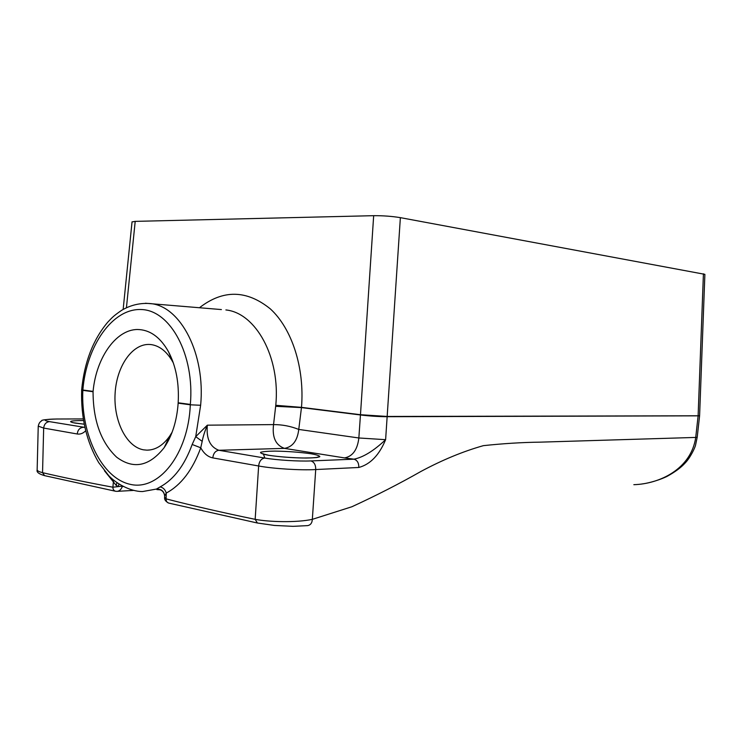 <?xml version="1.0" encoding="UTF-8"?>
<svg xmlns="http://www.w3.org/2000/svg" width="742" height="742" viewBox="0 0 742 742"><rect width="100%" height="100%" fill="white"/><g stroke="black" fill="none" stroke-linecap="round" stroke-linejoin="round"><path stroke-width="1.11" d="M116.939 482.736L116.188 485.379L118.219 486.604L118.933 484.109M113.554 480.111L112.895 487.206L122.337 486.14M164.65 495.897C164.047 491.167 161.311 488.885 156.441 489.061L160.828 490.035C163.036 491.185 164.297 493.161 164.641 495.962L166.254 493.068C165.216 489.618 163.175 487.559 160.161 486.9L156.441 489.061L142.585 491.547C129.646 491.668 114.945 482.569 108.582 475.455L98.705 462.618C86.545 441.842 80.859 417.672 81.648 390.088M81.639 390.023L82.854 390.014L81.657 389.782C84.365 362.235 93.047 339.715 107.711 322.223C111.949 317.864 112.626 316.519 121.688 310.286C130.889 304.906 140.646 302.68 150.969 303.636L150.978 303.626C180.835 306.622 205.571 354.147 200.637 405.271L190.314 404.798L200.637 405.271L195.721 436.667L202.186 441.351C203.02 436.778 204.736 431.39 207.333 425.175L195.721 436.667L192.169 444.477L200.748 447.788L202.186 441.351M192.169 444.477C184.6 465.243 173.934 479.388 160.161 486.9M156.914 489.599L160.142 489.785M104.474 470.771L116.188 485.379M221.404 309.572L145.423 303.237M225.893 309.952L225.948 309.952C255.842 312.985 280.504 357.421 275.783 405.308L273.548 424.6L207.333 425.175C206.155 438.578 209.986 446.944 218.825 450.273L284.464 448.372C292.654 446.953 297.421 440.637 298.757 429.433C290.623 426.186 282.22 424.572 273.548 424.6C272.036 437.298 275.672 445.219 284.464 448.372L344.557 457.916C352.7 456.358 357.468 449.717 358.85 437.975L298.757 429.433L301.493 407.358C304.73 367.791 291.856 328.539 270.376 308.922C246.734 289.797 223.11 289.399 199.487 307.717M164.603 497.131L166.097 498.874L166.254 493.068C181.076 485.11 192.577 470.02 200.748 447.788C203.911 453.529 207.927 456.905 212.796 457.897L258.643 465.985C273 468.712 300.974 470.456 315.721 469.547L358.822 467.469C370.277 464.371 379.208 455.115 385.617 439.681C373.875 450.765 363.339 457.257 353.99 459.177L310.879 460.93C298.887 461.487 276.376 460.077 264.699 458.037L218.825 450.273C215.375 450.839 213.362 453.381 212.796 457.897M123.098 486.539L122.254 486.585C121.122 489.59 119.351 491.185 116.948 491.362L115.622 491.269C113.804 490.74 112.895 489.377 112.895 487.206C87.881 482.606 64.433 477.755 42.544 472.673C39.307 471.838 37.508 470.957 37.146 470.029L37.156 469.445M257.372 523.008L168.722 503.085C166.978 502.538 166.106 501.138 166.097 498.874C193.523 505.942 223.212 512.759 255.165 519.335L257.4 523.008L274.41 525.438L292.997 526.338L307.438 525.633M275.709 406.301L301.475 407.599L360.464 414.963C369.813 416.095 378.735 416.679 387.25 416.698L699.585 415.835L697.211 437.279L695.727 437.428C691.127 469.083 659.434 483.979 633.835 484.684M703.425 273.798L698.12 415.789L387.268 416.457L360.473 414.713L358.85 437.975L385.617 439.681L400.374 217.647L704.881 274.336L699.604 415.594L698.12 415.789L695.727 437.428L540.269 442.149C522.266 442.362 503.299 443.53 483.376 445.654C463.008 451.414 442.158 460.04 420.825 471.513C399.317 483.747 376.342 495.489 351.893 506.749L312.336 519.344C312.104 523.064 310.481 525.16 307.476 525.642M310.879 460.93C314.163 461.96 315.777 464.835 315.721 469.547L312.336 519.344C296.253 522.822 268.762 521.969 255.165 519.335L258.643 465.985C259.227 461.292 261.249 458.639 264.699 458.037M38.25 426.14L43.667 428.069L77.233 433.987C80.247 434.478 83.058 433.411 85.673 430.787M358.822 467.469C358.868 462.925 357.254 460.17 353.99 459.177L344.557 457.916M84.681 427.373L49.473 421.632C41.775 420.074 44.372 419.193 57.264 419.007L83.28 418.924L57.264 419.007M275.783 405.308L301.493 407.358L360.473 414.713L373.671 215.681L135.202 221.366L132.03 221.932M93.056 391.73L93.084 391.386C96.237 356.707 117.375 327.5 139.756 329.615C151.183 330.654 160.754 338.018 168.48 351.699C176.021 366.121 179.258 383.16 178.173 402.785L178.154 403.166C176.856 420.983 172.19 435.814 164.149 447.676C149.253 466.449 133.439 469.63 116.679 457.211C101.023 442.418 93.14 420.593 93.056 391.73L82.826 390.357C80.832 434.571 101.765 478.219 130.249 484.341C158.667 491.204 188.292 454.382 190.314 404.798L178.154 403.166M400.374 217.647C391.971 216.274 383.067 215.625 373.671 215.681M172.163 432.122L169.64 436.175C163.036 445.441 155.468 450.106 146.935 450.153L143.521 449.828C126.094 446.749 113.276 420.222 115.131 393C116.744 365.741 132.735 342.943 150.301 344.511L151.665 344.668C160.124 346.115 167.228 351.977 172.96 362.263L173.396 363.088M49.473 421.632C46.106 422.05 44.177 424.192 43.667 428.069L42.544 472.673L44.603 475.65L115.381 491.213M77.233 433.987C77.752 429.989 79.7 427.763 83.095 427.318L84.838 427.309M268.4 455.254C279.91 456.924 292.45 457.851 306.038 458.046C313.337 457.925 317.928 457.48 319.811 456.701C319.746 455.801 316.853 454.827 311.148 453.779C299.981 452.212 287.905 451.322 274.92 451.099C267.686 451.182 262.918 451.59 260.6 452.314C260.192 453.195 262.798 454.178 268.4 455.254M93.084 391.386L82.854 390.014C86.443 345.8 112.589 307.995 141.472 309.544C170.382 310.332 194.794 354.889 190.342 404.418L178.173 402.785M83.54 420.528C69.943 420.621 67.077 421.465 74.942 423.07L84.208 424.192L72.799 422.662M126.437 307.68L135.202 221.366M168.722 503.085C165.698 501.555 164.325 499.691 164.603 497.474L164.641 495.953M133.402 490.416L117.412 491.334M116.93 491.362L115.687 491.278M697.174 437.353L695.551 445.135C695.217 447.185 690.496 457.582 685.089 463.064C681.026 467.599 674.914 472.088 666.752 476.549C655.733 481.743 644.269 483.784 642.043 483.942M44.316 475.576C38.853 473.962 36.46 472.107 37.146 470.02L38.232 426.474M38.241 426.464C38.658 423.719 39.799 421.855 41.663 420.862C40.875 420 46.013 419.378 57.069 418.989M316.491 457.582L318.235 456.924C318.717 457.573 313.718 457.935 303.255 458.009C291.022 457.786 279.53 456.877 268.762 455.273L262.742 453.854C262.983 453.028 263.679 454.429 264.829 458.055M132.048 221.793L123.153 309.414M172.96 362.263L168.48 351.699M169.64 436.175L164.149 447.676M150.134 449.94L146.935 450.153"/></g></svg>
